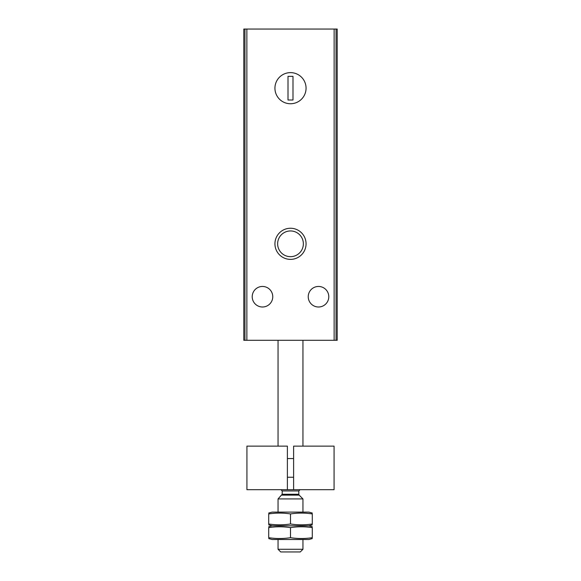 <?xml version="1.0" encoding="UTF-8"?>
<svg xmlns="http://www.w3.org/2000/svg" width="581" height="581" viewBox="0 0 581 581"><rect width="100%" height="100%" fill="white"/><g stroke="black" fill="none" stroke-linecap="round" stroke-linejoin="round"><path stroke-width="0.87" d="M318.511 286.455A10.269 10.269 0 0 1 327.408 301.859A10.269 10.269 0 0 1 309.615 301.859A10.269 10.269 0 0 1 318.511 286.455M262.489 286.455A10.269 10.269 0 0 1 271.385 301.859A10.269 10.269 0 0 1 253.592 301.859A10.269 10.269 0 0 1 262.489 286.455M243.809 29.05L243.809 340.299L337.191 340.299L337.191 29.05L243.809 29.05M290.5 72.625A15.564 15.564 0 0 1 303.979 95.967A15.564 15.564 0 0 1 277.021 95.967A15.564 15.564 0 0 1 290.5 72.625A15.564 15.564 0 0 1 303.979 95.967A15.564 15.564 0 0 1 277.021 95.967A15.564 15.564 0 0 1 290.5 72.625M290.5 228.253A15.564 15.564 0 0 1 303.979 251.595A15.564 15.564 0 0 1 277.021 251.595A15.564 15.564 0 0 1 290.5 228.253M290.5 230.947A12.869 12.869 0 0 1 301.641 250.244A12.869 12.869 0 0 1 279.359 250.244A12.869 12.869 0 0 1 290.5 230.947M292.991 76.358L288.009 76.358L288.009 100.012L292.991 100.012L292.991 76.358M287.384 489.703L246.925 489.703L246.925 446.128L287.384 446.128L287.384 489.703L293.616 489.703L293.616 446.128L334.075 446.128L334.075 489.703L293.616 489.703M278.052 446.128L278.052 340.299M302.948 549.277L278.052 549.277L280.725 551.95L300.275 551.95L302.948 549.277L302.948 539.502M278.052 512.108L278.052 498.919L302.948 498.919L302.948 512.108M278.052 549.277L278.052 539.502M280.957 489.703L282.199 490.945L282.199 494.257L278.052 498.919M268.712 538.58L272.133 539.502L308.867 539.502L312.287 538.58M312.287 537.679C312.287 538.87 312.287 538.87 312.287 537.679C305.025 538.805 297.762 538.805 290.5 537.679C283.237 538.805 275.975 538.805 268.712 537.679C268.712 538.87 268.712 538.87 268.712 537.679L268.712 527.628C275.975 526.502 283.237 526.502 290.5 527.628C297.762 526.502 305.025 526.502 312.287 527.628C312.287 526.437 312.287 526.437 312.287 527.628L312.287 537.679M312.287 524.89L308.867 525.805L272.133 525.805L308.867 525.805L312.287 526.72M268.712 527.628C268.712 526.437 268.712 526.437 268.712 527.628M290.5 537.679L290.5 527.628M268.712 526.72L272.133 525.805L268.712 524.89M312.287 523.982C312.287 525.173 312.287 525.173 312.287 523.982C305.025 525.108 297.762 525.108 290.5 523.982C283.237 525.108 275.975 525.108 268.712 523.982C268.712 525.173 268.712 525.173 268.712 523.982L268.712 513.931C275.975 512.805 283.237 512.805 290.5 513.931C297.762 512.805 305.025 512.805 312.287 513.931C312.287 512.74 312.287 512.74 312.287 513.931L312.287 523.982M268.712 513.03L272.133 512.108L308.867 512.108L312.287 513.03M268.712 513.931C268.712 512.74 268.712 512.74 268.712 513.931M290.5 523.982L290.5 513.931M293.616 458.576L287.384 458.576M246.867 29.05L246.867 340.299M334.133 29.05L334.133 340.299M336.05 29.05L336.05 340.299M244.95 29.05L244.95 340.299M281.836 495.135L299.164 495.135L302.948 498.919M282.199 494.257L298.801 494.257L299.164 495.135M282.199 490.945L298.801 490.945L300.043 489.703M302.948 446.128L302.948 340.299M298.801 494.257L298.801 490.945M293.616 477.248L287.384 477.248"/></g></svg>
